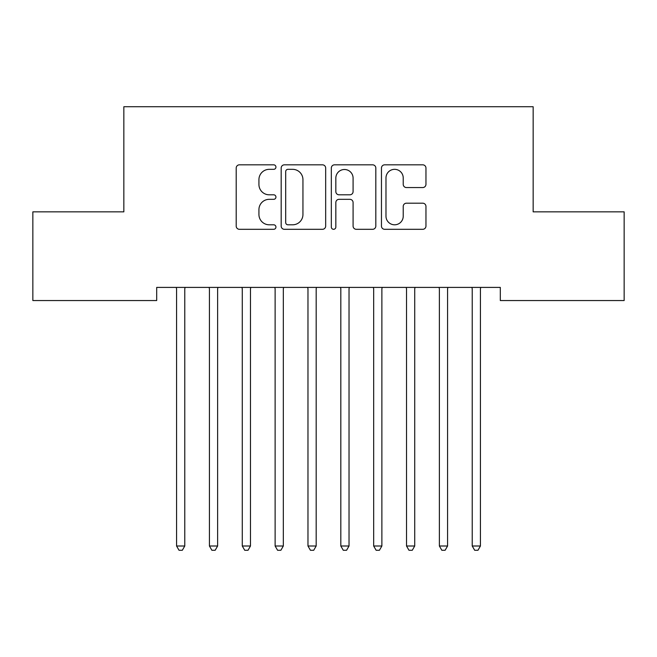 <?xml version="1.0" encoding="UTF-8"?>
<svg xmlns="http://www.w3.org/2000/svg" width="657" height="657" viewBox="0 0 657 657"><rect width="100%" height="100%" fill="white"/><g stroke="black" fill="none" stroke-linecap="round" stroke-linejoin="round"><path stroke-width="0.99" d="M275.94 167.083A2.258 2.258 0 0 0 273.682 164.825L239.427 164.825A3.228 3.228 0 0 0 236.2 168.044L236.2 226.09A3.228 3.228 0 0 0 239.427 229.309L273.682 229.309A2.258 2.258 0 0 0 275.94 227.051A2.258 2.258 0 0 0 273.682 224.801L269.247 224.801A10.315 10.315 0 0 1 258.932 214.478L258.932 209.64A10.315 10.315 0 0 1 269.247 199.326L273.682 199.326A2.258 2.258 0 0 0 275.94 197.067A2.258 2.258 0 0 0 273.682 194.809L269.247 194.809A10.315 10.315 0 0 1 258.932 184.494L258.932 179.657A10.315 10.315 0 0 1 269.247 169.334L273.682 169.334A2.258 2.258 0 0 0 275.94 167.083M422.738 187.557A3.228 3.228 0 0 0 425.958 184.33L425.958 168.044A3.228 3.228 0 0 0 422.738 164.825L384.69 164.825A3.228 3.228 0 0 0 381.462 168.044L381.462 226.09A3.228 3.228 0 0 0 384.69 229.309L422.738 229.309A3.228 3.228 0 0 0 425.958 226.09L425.958 206.421A3.228 3.228 0 0 0 422.738 203.194L406.453 203.194A3.228 3.228 0 0 0 403.226 206.421L403.226 216.169A8.623 8.623 0 0 1 394.602 224.801A8.623 8.623 0 0 1 385.979 216.169L385.979 177.965A8.623 8.623 0 0 1 394.602 169.334A8.623 8.623 0 0 1 403.226 177.965L403.226 184.33A3.228 3.228 0 0 0 406.453 187.557L422.738 187.557M500.306 287.405L156.695 287.405L156.695 300.545L32.85 300.545L32.85 211.85L123.845 211.85L123.845 106.73L533.156 106.73L533.156 211.85L624.15 211.85L624.15 300.545L500.306 300.545L500.306 287.405M325.675 168.044A3.228 3.228 0 0 0 322.456 164.825L284.407 164.825A3.228 3.228 0 0 0 281.18 168.044L281.18 226.09A3.228 3.228 0 0 0 284.407 229.309L322.456 229.309A3.228 3.228 0 0 0 325.675 226.09L325.675 168.044M334.544 164.825L372.593 164.825A3.228 3.228 0 0 1 375.82 168.044L375.82 226.09A3.228 3.228 0 0 1 372.593 229.309L356.308 229.309A3.228 3.228 0 0 1 353.088 226.09L353.088 202.545A3.228 3.228 0 0 0 349.861 199.326L339.061 199.326A3.228 3.228 0 0 0 335.834 202.545L335.834 227.051A2.258 2.258 0 0 1 333.575 229.309A2.258 2.258 0 0 1 331.325 227.051L331.325 168.044A3.228 3.228 0 0 1 334.544 164.825M287.955 169.334A2.258 2.258 0 0 0 285.696 171.592L285.696 222.542A2.258 2.258 0 0 0 287.955 224.801L292.628 224.801A10.315 10.315 0 0 0 302.943 214.478L302.943 179.657A10.315 10.315 0 0 0 292.628 169.334L287.955 169.334M353.088 178.121A8.623 8.623 0 0 0 344.465 169.498A8.623 8.623 0 0 0 335.834 178.121L335.834 191.589A3.228 3.228 0 0 0 339.061 194.809L349.861 194.809A3.228 3.228 0 0 0 353.088 191.589L353.088 178.121M184.781 289.113A3.285 3.285 0 0 1 185.019 287.889A3.285 3.285 0 0 0 184.781 289.113L184.781 546L176.569 546L176.569 289.113A3.285 3.285 0 0 0 176.331 287.889A3.285 3.285 0 0 1 176.569 289.113M176.331 287.889L176.133 287.405M185.217 287.405L185.019 287.889M184.781 546L182.317 550.27L179.032 550.27L176.569 546M217.631 289.113A3.285 3.285 0 0 1 217.869 287.889A3.285 3.285 0 0 0 217.631 289.113L217.631 546L209.419 546L209.419 289.113A3.285 3.285 0 0 0 209.181 287.889A3.285 3.285 0 0 1 209.419 289.113M250.481 289.113A3.285 3.285 0 0 1 250.719 287.889A3.285 3.285 0 0 0 250.481 289.113L250.481 546L242.269 546L242.269 289.113A3.285 3.285 0 0 0 242.031 287.889A3.285 3.285 0 0 1 242.269 289.113M209.181 287.889L208.983 287.405M218.067 287.405L217.869 287.889M217.631 546L215.168 550.27L211.883 550.27L209.419 546M242.031 287.889L241.833 287.405M250.917 287.405L250.719 287.889M250.481 546L248.018 550.27L244.733 550.27L242.269 546M283.331 289.113A3.285 3.285 0 0 1 283.569 287.889A3.285 3.285 0 0 0 283.331 289.113L283.331 546L275.119 546L275.119 289.113A3.285 3.285 0 0 0 274.881 287.889A3.285 3.285 0 0 1 275.119 289.113M316.181 289.113A3.285 3.285 0 0 1 316.419 287.889A3.285 3.285 0 0 0 316.181 289.113L316.181 546L307.969 546L307.969 289.113A3.285 3.285 0 0 0 307.731 287.889A3.285 3.285 0 0 1 307.969 289.113M274.881 287.889L274.683 287.405M283.767 287.405L283.569 287.889M283.331 546L280.868 550.27L277.583 550.27L275.119 546M307.731 287.889L307.533 287.405M316.617 287.405L316.419 287.889M316.181 546L313.718 550.27L310.433 550.27L307.969 546M340.581 287.889A3.285 3.285 0 0 1 340.819 289.113A3.285 3.285 0 0 0 340.581 287.889L340.383 287.405M349.467 287.405L349.269 287.889A3.285 3.285 0 0 0 349.031 289.113L349.031 546L340.819 546L340.819 289.113M349.031 546L346.567 550.27L343.283 550.27L340.819 546M381.881 289.113A3.285 3.285 0 0 1 382.119 287.889A3.285 3.285 0 0 0 381.881 289.113L381.881 546L373.669 546L373.669 289.113A3.285 3.285 0 0 0 373.431 287.889A3.285 3.285 0 0 1 373.669 289.113M373.431 287.889L373.233 287.405M382.317 287.405L382.119 287.889M381.881 546L379.418 550.27L376.132 550.27L373.669 546M406.281 287.889A3.285 3.285 0 0 1 406.519 289.113A3.285 3.285 0 0 0 406.281 287.889L406.083 287.405M415.167 287.405L414.969 287.889A3.285 3.285 0 0 0 414.731 289.113L414.731 546L406.519 546L406.519 289.113M414.731 546L412.268 550.27L408.983 550.27L406.519 546M439.131 287.889A3.285 3.285 0 0 1 439.369 289.113A3.285 3.285 0 0 0 439.131 287.889L438.933 287.405M448.017 287.405L447.819 287.889A3.285 3.285 0 0 0 447.581 289.113L447.581 546L439.369 546L439.369 289.113M447.581 546L445.118 550.27L441.833 550.27L439.369 546M480.431 289.113A3.285 3.285 0 0 1 480.669 287.889A3.285 3.285 0 0 0 480.431 289.113L480.431 546L472.219 546L472.219 289.113A3.285 3.285 0 0 0 471.981 287.889A3.285 3.285 0 0 1 472.219 289.113M471.981 287.889L471.783 287.405M480.867 287.405L480.669 287.889M480.431 546L477.968 550.27L474.683 550.27L472.219 546"/></g></svg>
